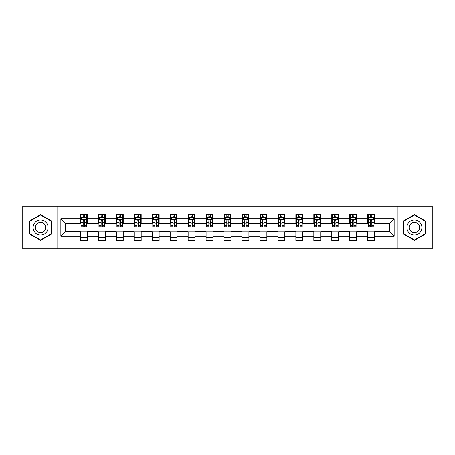 <?xml version="1.0" encoding="UTF-8"?>
<svg xmlns="http://www.w3.org/2000/svg" width="455" height="455" viewBox="0 0 455 455"><rect width="100%" height="100%" fill="white"/><g stroke="black" fill="none" stroke-linecap="round" stroke-linejoin="round"><path stroke-width="0.68" d="M397.954 248.794L432.25 248.794L432.25 206.206L397.954 206.206L397.954 248.794L57.046 248.794L57.046 206.206L22.75 206.206L22.75 248.794L57.046 248.794M397.954 206.206L57.046 206.206M374.59 218.753L374.59 214.55L367.685 214.55L367.685 218.753L356.635 218.753L356.635 214.55L349.73 214.55L349.73 218.753L338.679 218.753L338.679 214.55L331.775 214.55L331.775 218.753L320.724 218.753L320.724 214.55L313.819 214.55L313.819 218.753L302.768 218.753L302.768 214.55L295.864 214.55L295.864 218.753L284.819 218.753L284.819 214.55L277.908 214.55L277.908 218.753L266.863 218.753L266.863 214.55L259.959 214.55L259.959 218.753L248.908 218.753L248.908 214.55L242.003 214.55L242.003 218.753L230.952 218.753L230.952 214.55L224.048 214.55L224.048 218.753L212.997 218.753L212.997 214.55L206.092 214.55L206.092 218.753L195.041 218.753L195.041 214.55L188.137 214.55L188.137 218.753L177.092 218.753L177.092 214.55L170.181 214.55L170.181 218.753L159.136 218.753L159.136 214.55L152.232 214.55L152.232 218.753L141.181 218.753L141.181 214.55L134.276 214.55L134.276 218.753L123.225 218.753L123.225 214.55L116.321 214.55L116.321 218.753L105.27 218.753L105.27 214.55L98.365 214.55L98.365 218.753L87.314 218.753L87.314 214.55L80.41 214.55L80.41 218.753L60.845 218.753L60.845 236.247L65.452 231.64L80.41 231.64L80.41 240.45L87.314 240.45L87.314 231.64L98.365 231.64L98.365 240.45L105.27 240.45L105.27 231.64L116.321 231.64L116.321 240.45L123.225 240.45L123.225 231.64L134.276 231.64L134.276 240.45L141.181 240.45L141.181 231.64L152.232 231.64L152.232 240.45L159.136 240.45L159.136 231.64L170.181 231.64L170.181 240.45L177.092 240.45L177.092 231.64L188.137 231.64L188.137 240.45L195.041 240.45L195.041 231.64L206.092 231.64L206.092 240.45L212.997 240.45L212.997 231.64L224.048 231.64L224.048 240.45L230.952 240.45L230.952 231.64L242.003 231.64L242.003 240.45L248.908 240.45L248.908 231.64L259.959 231.64L259.959 240.45L266.863 240.45L266.863 231.64L277.908 231.64L277.908 240.45L284.819 240.45L284.819 231.64L295.864 231.64L295.864 240.45L302.768 240.45L302.768 231.64L313.819 231.64L313.819 240.45L320.724 240.45L320.724 231.64L331.775 231.64L331.775 240.45L338.679 240.45L338.679 231.64L349.73 231.64L349.73 240.45L356.635 240.45L356.635 231.64L367.685 231.64L367.685 240.45L374.59 240.45L374.59 231.64L389.548 231.64L389.548 223.359L374.59 223.359L374.59 218.753L394.155 218.753L394.155 236.247L374.59 236.247M367.685 236.247L356.635 236.247M349.73 236.247L338.679 236.247M331.775 236.247L320.724 236.247M313.819 236.247L302.768 236.247M295.864 236.247L284.819 236.247M277.908 236.247L266.863 236.247M259.959 236.247L248.908 236.247M242.003 236.247L230.952 236.247M224.048 236.247L212.997 236.247M206.092 236.247L195.041 236.247M188.137 236.247L177.092 236.247M170.181 236.247L159.136 236.247M152.232 236.247L141.181 236.247M134.276 236.247L123.225 236.247M116.321 236.247L105.27 236.247M98.365 236.247L87.314 236.247M80.41 236.247L60.845 236.247M367.685 218.753L367.685 223.359L356.635 223.359L356.635 218.753M349.73 218.753L349.73 223.359L338.679 223.359L338.679 218.753M331.775 218.753L331.775 223.359L320.724 223.359L320.724 218.753M313.819 218.753L313.819 223.359L302.768 223.359L302.768 218.753M295.864 218.753L295.864 223.359L284.819 223.359L284.819 218.753M277.908 218.753L277.908 223.359L266.863 223.359L266.863 218.753M259.959 218.753L259.959 223.359L248.908 223.359L248.908 218.753M242.003 218.753L242.003 223.359L230.952 223.359L230.952 218.753M224.048 218.753L224.048 223.359L212.997 223.359L212.997 218.753M206.092 218.753L206.092 223.359L195.041 223.359L195.041 218.753M188.137 218.753L188.137 223.359L177.092 223.359L177.092 218.753M170.181 218.753L170.181 223.359L159.136 223.359L159.136 218.753M152.232 218.753L152.232 223.359L141.181 223.359L141.181 218.753M134.276 218.753L134.276 223.359L123.225 223.359L123.225 218.753M116.321 218.753L116.321 223.359L105.27 223.359L105.27 218.753M98.365 218.753L98.365 223.359L87.314 223.359L87.314 218.753M80.41 218.753L80.41 223.359L65.452 223.359L60.845 218.753M65.452 223.359L65.452 231.64M394.155 236.247L389.548 231.64M389.548 223.359L394.155 218.753M80.41 217.427L80.984 217.427M83.174 217.427L84.556 217.427M86.74 217.427L87.314 217.427M80.41 223.24L80.984 223.24M83.174 223.24L84.556 223.24M86.74 223.24L87.314 223.24M80.41 231.76L87.314 231.76M80.41 237.573L87.314 237.573M98.365 231.76L105.27 231.76M98.365 237.573L105.27 237.573M98.365 217.427L98.94 217.427M101.129 217.427L102.511 217.427M104.696 217.427L105.27 217.427M98.365 223.24L98.94 223.24M101.129 223.24L102.511 223.24M104.696 223.24L105.27 223.24M116.321 231.76L123.225 231.76M116.321 237.573L123.225 237.573M116.321 217.427L116.895 217.427M119.085 217.427L120.461 217.427M122.651 217.427L123.225 217.427M116.321 223.24L116.895 223.24M119.085 223.24L120.461 223.24M122.651 223.24L123.225 223.24M134.276 231.76L141.181 231.76M134.276 237.573L141.181 237.573M134.276 217.427L134.851 217.427M137.035 217.427L138.417 217.427M140.606 217.427L141.181 217.427M134.276 223.24L134.851 223.24M137.035 223.24L138.417 223.24M140.606 223.24L141.181 223.24M152.232 231.76L159.136 231.76M152.232 237.573L159.136 237.573M152.232 217.427L152.806 217.427M154.99 217.427L156.372 217.427M158.562 217.427L159.136 217.427M152.232 223.24L152.806 223.24M154.99 223.24L156.372 223.24M158.562 223.24L159.136 223.24M170.181 231.76L177.092 231.76M170.181 237.573L177.092 237.573M170.181 217.427L170.762 217.427M172.945 217.427L174.328 217.427M176.512 217.427L177.092 217.427M170.181 223.24L170.762 223.24M172.945 223.24L174.328 223.24M176.512 223.24L177.092 223.24M188.137 231.76L195.041 231.76M188.137 237.573L195.041 237.573M188.137 217.427L188.711 217.427M190.901 217.427L192.283 217.427M194.467 217.427L195.041 217.427M188.137 223.24L188.711 223.24M190.901 223.24L192.283 223.24M194.467 223.24L195.041 223.24M206.092 231.76L212.997 231.76M206.092 237.573L212.997 237.573M206.092 217.427L206.667 217.427M208.856 217.427L210.238 217.427M212.422 217.427L212.997 217.427M206.092 223.24L206.667 223.24M208.856 223.24L210.238 223.24M212.422 223.24L212.997 223.24M224.048 231.76L230.952 231.76M224.048 237.573L230.952 237.573M224.048 217.427L224.622 217.427M226.812 217.427L228.188 217.427M230.378 217.427L230.952 217.427M224.048 223.24L224.622 223.24M226.812 223.24L228.188 223.24M230.378 223.24L230.952 223.24M242.003 231.76L248.908 231.76M242.003 237.573L248.908 237.573M242.003 217.427L242.578 217.427M244.762 217.427L246.144 217.427M248.333 217.427L248.908 217.427M242.003 223.24L242.578 223.24M244.762 223.24L246.144 223.24M248.333 223.24L248.908 223.24M259.959 231.76L266.863 231.76M259.959 237.573L266.863 237.573M259.959 217.427L260.533 217.427M262.717 217.427L264.099 217.427M266.289 217.427L266.863 217.427M259.959 223.24L260.533 223.24M262.717 223.24L264.099 223.24M266.289 223.24L266.863 223.24M277.908 231.76L284.819 231.76M277.908 237.573L284.819 237.573M277.908 217.427L278.488 217.427M280.672 217.427L282.055 217.427M284.238 217.427L284.819 217.427M277.908 223.24L278.488 223.24M280.672 223.24L282.055 223.24M284.238 223.24L284.819 223.24M295.864 231.76L302.768 231.76M295.864 237.573L302.768 237.573M295.864 217.427L296.438 217.427M298.628 217.427L300.01 217.427M302.194 217.427L302.768 217.427M295.864 223.24L296.438 223.24M298.628 223.24L300.01 223.24M302.194 223.24L302.768 223.24M313.819 231.76L320.724 231.76M313.819 237.573L320.724 237.573M313.819 217.427L314.394 217.427M316.583 217.427L317.965 217.427M320.149 217.427L320.724 217.427M313.819 223.24L314.394 223.24M316.583 223.24L317.965 223.24M320.149 223.24L320.724 223.24M331.775 231.76L338.679 231.76M331.775 237.573L338.679 237.573M331.775 217.427L332.349 217.427M334.539 217.427L335.915 217.427M338.105 217.427L338.679 217.427M331.775 223.24L332.349 223.24M334.539 223.24L335.915 223.24M338.105 223.24L338.679 223.24M349.73 231.76L356.635 231.76M349.73 237.573L356.635 237.573M349.73 217.427L350.304 217.427M352.488 217.427L353.871 217.427M356.06 217.427L356.635 217.427M349.73 223.24L350.304 223.24M352.488 223.24L353.871 223.24M356.06 223.24L356.635 223.24M367.685 231.76L374.59 231.76M367.685 237.573L374.59 237.573M367.685 217.427L368.26 217.427M370.444 217.427L371.826 217.427M374.016 217.427L374.59 217.427M367.685 223.24L368.26 223.24M370.444 223.24L371.826 223.24M374.016 223.24L374.59 223.24M40.592 240.325L51.694 233.91L51.694 221.09L40.592 214.675L29.484 221.09L29.484 233.91L40.592 240.325M425.516 221.09L414.408 214.675L403.306 221.09L403.306 233.91L414.408 240.325L425.516 233.91L425.516 221.09M84.556 216.051L83.174 216.051M86.74 225.367L84.556 225.367L84.556 226.812L86.74 226.812L86.74 219.788L85.591 217.484L82.139 217.484L80.984 219.788L80.984 226.812L83.174 226.812L83.174 225.367L80.984 225.367M80.984 219.788L80.984 214.55M86.74 219.788L86.74 214.55M83.174 217.484L83.174 214.55M84.556 214.55L84.556 217.484M84.556 225.367L84.556 220.652C84.095 219.765 83.635 219.765 83.174 220.652L83.174 225.367M47.07 231.242A7.479 7.479 0 0 0 44.328 221.022A7.479 7.479 0 0 0 34.108 223.758A7.479 7.479 0 0 0 36.849 233.978A7.479 7.479 0 0 0 47.07 231.242M45.022 230.059A5.124 5.124 0 0 0 43.151 223.064A5.124 5.124 0 0 0 36.155 224.941A5.124 5.124 0 0 0 38.027 231.936A5.124 5.124 0 0 0 45.022 230.059M29.831 233.711L29.831 221.289L40.592 215.073L51.352 221.289L51.352 233.711L40.592 239.927L29.831 233.711M414.408 220.021A7.479 7.479 0 0 0 406.929 227.5A7.479 7.479 0 0 0 414.408 234.979A7.479 7.479 0 0 0 421.893 227.5A7.479 7.479 0 0 0 414.408 220.021M414.408 222.376A5.124 5.124 0 0 0 409.29 227.5A5.124 5.124 0 0 0 414.408 232.624A5.124 5.124 0 0 0 419.533 227.5A5.124 5.124 0 0 0 414.408 222.376M425.169 233.711L414.408 239.927L403.648 233.711L403.648 221.289L414.408 215.073L425.169 221.289L425.169 233.711M102.511 216.051L101.129 216.051M104.696 225.367L102.511 225.367L102.511 226.812L104.696 226.812L104.696 219.788L103.547 217.484L100.094 217.484L98.94 219.788L98.94 226.812L101.129 226.812L101.129 225.367L98.94 225.367M98.94 219.788L98.94 214.55M104.696 219.788L104.696 214.55M101.129 217.484L101.129 214.55M102.511 214.55L102.511 217.484M102.511 225.367L102.511 220.652C102.051 219.765 101.59 219.765 101.129 220.652L101.129 225.367M120.461 216.051L119.085 216.051M122.651 225.367L120.461 225.367L120.461 226.812L122.651 226.812L122.651 219.788L121.502 217.484L118.044 217.484L116.895 219.788L116.895 226.812L119.085 226.812L119.085 225.367L116.895 225.367M116.895 219.788L116.895 214.55M122.651 219.788L122.651 214.55M119.085 217.484L119.085 214.55M120.461 214.55L120.461 217.484M120.461 225.367L120.461 220.652C120.006 219.765 119.546 219.765 119.085 220.652L119.085 225.367M138.417 216.051L137.035 216.051M140.606 225.367L138.417 225.367L138.417 226.812L140.606 226.812L140.606 219.788L139.452 217.484L135.999 217.484L134.851 219.788L134.851 226.812L137.035 226.812L137.035 225.367L134.851 225.367M134.851 219.788L134.851 214.55M140.606 219.788L140.606 214.55M137.035 217.484L137.035 214.55M138.417 214.55L138.417 217.484M138.417 225.367L138.417 220.652C137.956 219.765 137.495 219.765 137.035 220.652L137.035 225.367M156.372 216.051L154.99 216.051M158.562 225.367L156.372 225.367L156.372 226.812L158.562 226.812L158.562 219.788L157.407 217.484L153.955 217.484L152.806 219.788L152.806 226.812L154.99 226.812L154.99 225.367L152.806 225.367M152.806 219.788L152.806 214.55M158.562 219.788L158.562 214.55M154.99 217.484L154.99 214.55M156.372 214.55L156.372 217.484M156.372 225.367L156.372 220.652C155.911 219.765 155.451 219.765 154.99 220.652L154.99 225.367M174.328 216.051L172.945 216.051M176.512 225.367L174.328 225.367L174.328 226.812L176.512 226.812L176.512 219.788L175.363 217.484L171.91 217.484L170.762 219.788L170.762 226.812L172.945 226.812L172.945 225.367L170.762 225.367M170.762 219.788L170.762 214.55M176.512 219.788L176.512 214.55M172.945 217.484L172.945 214.55M174.328 214.55L174.328 217.484M174.328 225.367L174.328 220.652C173.867 219.765 173.406 219.765 172.945 220.652L172.945 225.367M192.283 216.051L190.901 216.051M194.467 225.367L192.283 225.367L192.283 226.812L194.467 226.812L194.467 219.788L193.318 217.484L189.866 217.484L188.711 219.788L188.711 226.812L190.901 226.812L190.901 225.367L188.711 225.367M188.711 219.788L188.711 214.55M194.467 219.788L194.467 214.55M190.901 217.484L190.901 214.55M192.283 214.55L192.283 217.484M192.283 225.367L192.283 220.652C191.822 219.765 191.362 219.765 190.901 220.652L190.901 225.367M210.238 216.051L208.856 216.051M212.422 225.367L210.238 225.367L210.238 226.812L212.422 226.812L212.422 219.788L211.274 217.484L207.821 217.484L206.667 219.788L206.667 226.812L208.856 226.812L208.856 225.367L206.667 225.367M206.667 219.788L206.667 214.55M212.422 219.788L212.422 214.55M208.856 217.484L208.856 214.55M210.238 214.55L210.238 217.484M210.238 225.367L210.238 220.652C209.778 219.765 209.317 219.765 208.856 220.652L208.856 225.367M228.188 216.051L226.812 216.051M230.378 225.367L228.188 225.367L228.188 226.812L230.378 226.812L230.378 219.788L229.229 217.484L225.771 217.484L224.622 219.788L224.622 226.812L226.812 226.812L226.812 225.367L224.622 225.367M224.622 219.788L224.622 214.55M230.378 219.788L230.378 214.55M226.812 217.484L226.812 214.55M228.188 214.55L228.188 217.484M228.188 225.367L228.188 220.652C227.733 219.765 227.273 219.765 226.812 220.652L226.812 225.367M246.144 216.051L244.762 216.051M248.333 225.367L246.144 225.367L246.144 226.812L248.333 226.812L248.333 219.788L247.179 217.484L243.726 217.484L242.578 219.788L242.578 226.812L244.762 226.812L244.762 225.367L242.578 225.367M242.578 219.788L242.578 214.55M248.333 219.788L248.333 214.55M244.762 217.484L244.762 214.55M246.144 214.55L246.144 217.484M246.144 225.367L246.144 220.652C245.683 219.765 245.222 219.765 244.762 220.652L244.762 225.367M264.099 216.051L262.717 216.051M266.289 225.367L264.099 225.367L264.099 226.812L266.289 226.812L266.289 219.788L265.134 217.484L261.682 217.484L260.533 219.788L260.533 226.812L262.717 226.812L262.717 225.367L260.533 225.367M260.533 219.788L260.533 214.55M266.289 219.788L266.289 214.55M262.717 217.484L262.717 214.55M264.099 214.55L264.099 217.484M264.099 225.367L264.099 220.652C263.638 219.765 263.178 219.765 262.717 220.652L262.717 225.367M282.055 216.051L280.672 216.051M284.238 225.367L282.055 225.367L282.055 226.812L284.238 226.812L284.238 219.788L283.09 217.484L279.637 217.484L278.488 219.788L278.488 226.812L280.672 226.812L280.672 225.367L278.488 225.367M278.488 219.788L278.488 214.55M284.238 219.788L284.238 214.55M280.672 217.484L280.672 214.55M282.055 214.55L282.055 217.484M282.055 225.367L282.055 220.652C281.594 219.765 281.133 219.765 280.672 220.652L280.672 225.367M300.01 216.051L298.628 216.051M302.194 225.367L300.01 225.367L300.01 226.812L302.194 226.812L302.194 219.788L301.045 217.484L297.593 217.484L296.438 219.788L296.438 226.812L298.628 226.812L298.628 225.367L296.438 225.367M296.438 219.788L296.438 214.55M302.194 219.788L302.194 214.55M298.628 217.484L298.628 214.55M300.01 214.55L300.01 217.484M300.01 225.367L300.01 220.652C299.549 219.765 299.089 219.765 298.628 220.652L298.628 225.367M317.965 216.051L316.583 216.051M320.149 225.367L317.965 225.367L317.965 226.812L320.149 226.812L320.149 219.788L319 217.484L315.548 217.484L314.394 219.788L314.394 226.812L316.583 226.812L316.583 225.367L314.394 225.367M314.394 219.788L314.394 214.55M320.149 219.788L320.149 214.55M316.583 217.484L316.583 214.55M317.965 214.55L317.965 217.484M317.965 225.367L317.965 220.652C317.505 219.765 317.044 219.765 316.583 220.652L316.583 225.367M335.915 216.051L334.539 216.051M338.105 225.367L335.915 225.367L335.915 226.812L338.105 226.812L338.105 219.788L336.956 217.484L333.498 217.484L332.349 219.788L332.349 226.812L334.539 226.812L334.539 225.367L332.349 225.367M332.349 219.788L332.349 214.55M338.105 219.788L338.105 214.55M334.539 217.484L334.539 214.55M335.915 214.55L335.915 217.484M335.915 225.367L335.915 220.652C335.46 219.765 334.999 219.765 334.539 220.652L334.539 225.367M353.871 216.051L352.488 216.051M356.06 225.367L353.871 225.367L353.871 226.812L356.06 226.812L356.06 219.788L354.906 217.484L351.453 217.484L350.304 219.788L350.304 226.812L352.488 226.812L352.488 225.367L350.304 225.367M350.304 219.788L350.304 214.55M356.06 219.788L356.06 214.55M352.488 217.484L352.488 214.55M353.871 214.55L353.871 217.484M353.871 225.367L353.871 220.652C353.41 219.765 352.949 219.765 352.488 220.652L352.488 225.367M371.826 216.051L370.444 216.051M374.016 225.367L371.826 225.367L371.826 226.812L374.016 226.812L374.016 219.788L372.861 217.484L369.409 217.484L368.26 219.788L368.26 226.812L370.444 226.812L370.444 225.367L368.26 225.367M368.26 219.788L368.26 214.55M374.016 219.788L374.016 214.55M370.444 217.484L370.444 214.55M371.826 214.55L371.826 217.484M371.826 225.367L371.826 220.652C371.365 219.765 370.905 219.765 370.444 220.652L370.444 225.367M86.712 219.731L81.018 219.731M80.984 217.626L82.071 217.626M85.659 217.626L86.74 217.626M83.174 222.279L80.984 222.279M86.74 222.279L84.556 222.279M84.556 216.779L83.174 216.779M104.667 219.731L98.968 219.731M98.94 217.626L100.026 217.626M103.615 217.626L104.696 217.626M101.129 222.279L98.94 222.279M104.696 222.279L102.511 222.279M102.511 216.779L101.129 216.779M122.622 219.731L116.924 219.731M116.895 217.626L117.976 217.626M121.57 217.626L122.651 217.626M119.085 222.279L116.895 222.279M122.651 222.279L120.461 222.279M120.461 216.779L119.085 216.779M140.578 219.731L134.879 219.731M134.851 217.626L135.931 217.626M139.526 217.626L140.606 217.626M137.035 222.279L134.851 222.279M140.606 222.279L138.417 222.279M138.417 216.779L137.035 216.779M158.533 219.731L152.835 219.731M152.806 217.626L153.887 217.626M157.475 217.626L158.562 217.626M154.99 222.279L152.806 222.279M158.562 222.279L156.372 222.279M156.372 216.779L154.99 216.779M176.483 219.731L170.79 219.731M170.762 217.626L171.842 217.626M175.431 217.626L176.512 217.626M172.945 222.279L170.762 222.279M176.512 222.279L174.328 222.279M174.328 216.779L172.945 216.779M194.439 219.731L188.74 219.731M188.711 217.626L189.798 217.626M193.386 217.626L194.467 217.626M190.901 222.279L188.711 222.279M194.467 222.279L192.283 222.279M192.283 216.779L190.901 216.779M212.394 219.731L206.695 219.731M206.667 217.626L207.747 217.626M211.342 217.626L212.422 217.626M208.856 222.279L206.667 222.279M212.422 222.279L210.238 222.279M210.238 216.779L208.856 216.779M230.349 219.731L224.651 219.731M224.622 217.626L225.703 217.626M229.297 217.626L230.378 217.626M226.812 222.279L224.622 222.279M230.378 222.279L228.188 222.279M228.188 216.779L226.812 216.779M248.305 219.731L242.606 219.731M242.578 217.626L243.658 217.626M247.253 217.626L248.333 217.626M244.762 222.279L242.578 222.279M248.333 222.279L246.144 222.279M246.144 216.779L244.762 216.779M266.26 219.731L260.561 219.731M260.533 217.626L261.614 217.626M265.202 217.626L266.289 217.626M262.717 222.279L260.533 222.279M266.289 222.279L264.099 222.279M264.099 216.779L262.717 216.779M284.21 219.731L278.517 219.731M278.488 217.626L279.569 217.626M283.158 217.626L284.238 217.626M280.672 222.279L278.488 222.279M284.238 222.279L282.055 222.279M282.055 216.779L280.672 216.779M302.165 219.731L296.467 219.731M296.438 217.626L297.524 217.626M301.113 217.626L302.194 217.626M298.628 222.279L296.438 222.279M302.194 222.279L300.01 222.279M300.01 216.779L298.628 216.779M320.121 219.731L314.422 219.731M314.394 217.626L315.474 217.626M319.069 217.626L320.149 217.626M316.583 222.279L314.394 222.279M320.149 222.279L317.965 222.279M317.965 216.779L316.583 216.779M338.076 219.731L332.377 219.731M332.349 217.626L333.43 217.626M337.024 217.626L338.105 217.626M334.539 222.279L332.349 222.279M338.105 222.279L335.915 222.279M335.915 216.779L334.539 216.779M356.032 219.731L350.333 219.731M350.304 217.626L351.385 217.626M354.974 217.626L356.06 217.626M352.488 222.279L350.304 222.279M356.06 222.279L353.871 222.279M353.871 216.779L352.488 216.779M373.982 219.731L368.288 219.731M368.26 217.626L369.341 217.626M372.929 217.626L374.016 217.626M370.444 222.279L368.26 222.279M374.016 222.279L371.826 222.279M371.826 216.779L370.444 216.779"/></g></svg>
